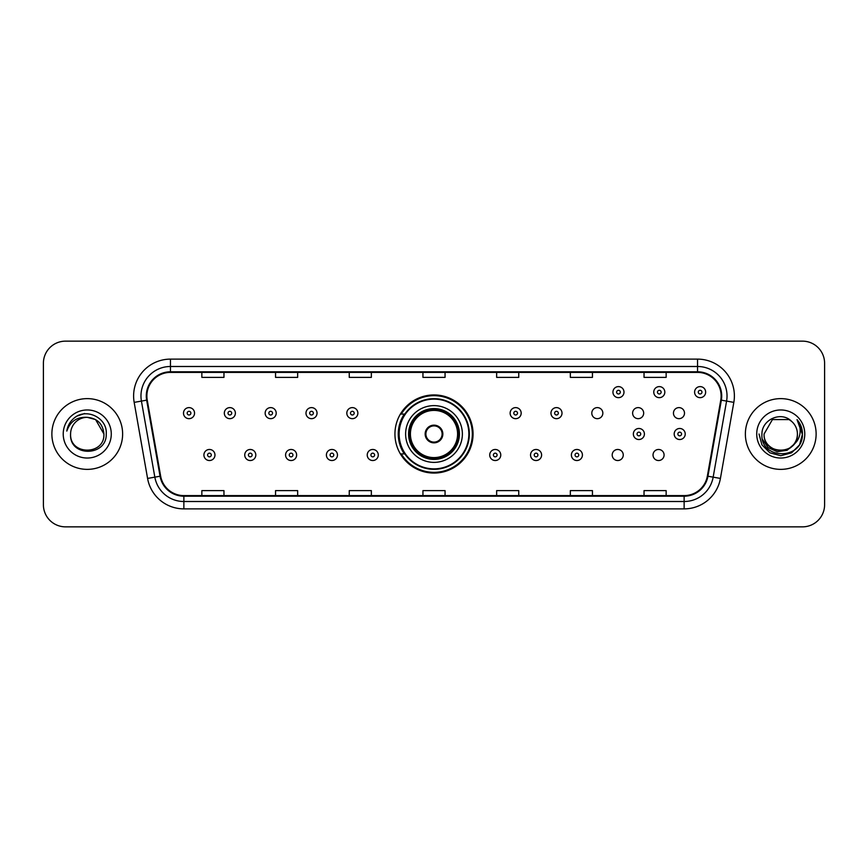 <?xml version="1.0" encoding="UTF-8"?>
<svg xmlns="http://www.w3.org/2000/svg" width="868" height="868" viewBox="0 0 868 868"><rect width="100%" height="100%" fill="white"/><g stroke="black" fill="none" stroke-linecap="round" stroke-linejoin="round"><path stroke-width="1.3" d="M394.94 434A39.06 39.06 0 0 0 434 473.06A39.06 39.06 0 0 0 473.06 434A39.06 39.06 0 0 0 434 394.94A39.06 39.06 0 0 0 394.94 434M612.2 455.006A5.523 5.523 0 0 0 617.734 460.528A5.523 5.523 0 0 0 623.257 455.006A5.523 5.523 0 0 0 617.734 449.472A5.523 5.523 0 0 0 612.2 455.006M653.029 455.006A5.523 5.523 0 0 0 658.562 460.528A5.523 5.523 0 0 0 664.085 455.006A5.523 5.523 0 0 0 658.562 449.472A5.523 5.523 0 0 0 653.029 455.006M673.449 413.146A5.523 5.523 0 0 0 678.971 418.669A5.523 5.523 0 0 0 684.505 413.146A5.523 5.523 0 0 0 678.971 407.613A5.523 5.523 0 0 0 673.449 413.146M632.62 413.146A5.523 5.523 0 0 0 638.143 418.669A5.523 5.523 0 0 0 643.676 413.146A5.523 5.523 0 0 0 638.143 407.613A5.523 5.523 0 0 0 632.62 413.146M591.792 413.146A5.523 5.523 0 0 0 597.314 418.669A5.523 5.523 0 0 0 602.848 413.146A5.523 5.523 0 0 0 597.314 407.613A5.523 5.523 0 0 0 591.792 413.146M404.304 453.899A35.74 35.74 0 0 1 404.304 414.101M43.4 363.247L43.4 504.753A22.112 22.112 0 0 0 65.512 526.854L802.488 526.854A22.112 22.112 0 0 0 824.6 504.753L824.6 363.247A22.112 22.112 0 0 0 802.488 341.146L65.512 341.146A22.112 22.112 0 0 0 43.4 363.247L43.4 504.753M51.874 434A35.371 35.371 0 0 0 87.256 469.371A35.371 35.371 0 0 0 122.627 434A35.371 35.371 0 0 0 87.256 398.629A35.371 35.371 0 0 0 51.874 434A35.371 35.371 0 0 0 87.256 469.371A35.371 35.371 0 0 0 122.627 434A35.371 35.371 0 0 0 87.256 398.629A35.371 35.371 0 0 0 51.874 434M745.373 434A35.371 35.371 0 0 0 780.744 469.371A35.371 35.371 0 0 0 816.126 434A35.371 35.371 0 0 0 780.744 398.629A35.371 35.371 0 0 0 745.373 434A35.371 35.371 0 0 0 780.744 469.371A35.371 35.371 0 0 0 816.126 434A35.371 35.371 0 0 0 780.744 398.629A35.371 35.371 0 0 0 745.373 434M146.876 395.971A23.588 23.588 0 0 1 170.453 372.394L697.546 372.394A23.588 23.588 0 0 1 720.765 400.072L707.355 476.12A23.588 23.588 0 0 1 684.136 495.606L183.864 495.606A23.588 23.588 0 0 1 160.645 476.12L147.234 400.072A23.588 23.588 0 0 1 146.876 395.971M146.28 395.971A24.174 24.174 0 0 0 146.649 400.17L160.059 476.228A24.174 24.174 0 0 0 183.864 496.203L684.136 496.203A24.174 24.174 0 0 0 707.941 476.228L721.351 400.17A24.174 24.174 0 0 0 697.546 371.797L170.453 371.797A24.174 24.174 0 0 0 146.28 395.971M134.171 402.372A36.847 36.847 0 0 1 170.453 359.124L697.546 359.124A36.847 36.847 0 0 1 733.829 402.372L720.418 478.431A36.847 36.847 0 0 1 684.136 508.876L183.864 508.876A36.847 36.847 0 0 1 147.582 478.431L134.171 402.372L141.419 401.092A29.479 29.479 0 0 1 170.453 366.491L697.546 366.491A29.479 29.479 0 0 1 726.581 401.092L713.16 477.15A29.479 29.479 0 0 1 684.136 501.509L183.864 501.509A29.479 29.479 0 0 1 154.84 477.15L141.419 401.092A29.479 29.479 0 0 1 140.974 395.971M802.488 341.146L65.512 341.146M65.512 526.854L802.488 526.854M824.6 504.753L824.6 363.247M707.941 476.228L713.16 477.15L726.581 401.092L733.829 402.372M422.944 372.394L422.944 377.385L445.056 377.385L445.056 372.394M349.251 372.394L349.251 377.385L371.352 377.385L371.352 372.394M275.547 372.394L275.547 377.385L297.659 377.385L297.659 372.394M201.853 372.394L201.853 377.385L223.966 377.385L223.966 372.394M496.648 372.394L496.648 377.385L518.749 377.385L518.749 372.394M570.341 372.394L570.341 377.385L592.453 377.385L592.453 372.394M644.034 372.394L644.034 377.385L666.147 377.385L666.147 372.394M445.056 495.606L445.056 490.615L422.944 490.615L422.944 495.606M371.352 495.606L371.352 490.615L349.251 490.615L349.251 495.606M297.659 495.606L297.659 490.615L275.547 490.615L275.547 495.606M223.966 495.606L223.966 490.615L201.853 490.615L201.853 495.606M518.749 495.606L518.749 490.615L496.648 490.615L496.648 495.606M592.453 495.606L592.453 490.615L570.341 490.615L570.341 495.606M666.147 495.606L666.147 490.615L644.034 490.615L644.034 495.606M103.91 434C104.93 455.494 69.57 455.494 70.59 434C69.039 457.284 106.992 456.752 106.243 434C107.534 418.072 86.843 407.743 74.583 417.692C70.254 421.154 67.661 425.624 66.803 431.081C70.243 421.305 77.057 416.727 87.256 417.334L95.578 419.569L103.91 434C104.93 455.494 69.57 455.494 70.59 434C69.57 455.494 104.93 455.494 103.91 434C104.93 455.494 69.57 455.494 70.59 434C69.57 455.494 104.93 455.494 103.91 434L95.578 419.569L87.256 417.334L95.578 419.569L103.91 434C102.923 423.877 97.368 418.322 87.256 417.334A16.666 16.666 0 0 0 70.59 434M63.223 434A24.033 24.033 0 0 0 87.256 458.033A24.033 24.033 0 0 0 111.278 434A24.033 24.033 0 0 0 87.256 409.967A24.033 24.033 0 0 0 63.223 434M74.583 417.692L76.927 416.119L84.619 413.515M405.627 434A28.373 28.373 0 0 1 434 405.627A28.373 28.373 0 0 1 462.373 434A28.373 28.373 0 0 1 434 462.373A28.373 28.373 0 0 1 405.627 434A28.373 28.373 0 0 0 434 462.373A28.373 28.373 0 0 0 462.373 434M404.748 414.101A35.371 35.371 0 0 0 404.748 453.899M468.861 434A34.861 34.861 0 0 0 434 399.139A34.861 34.861 0 0 0 399.139 434A34.861 34.861 0 0 0 434 468.861A34.861 34.861 0 0 0 468.861 434M408.947 434A25.053 25.053 0 0 0 434 459.053A25.053 25.053 0 0 0 459.053 434A25.053 25.053 0 0 0 434 408.947A25.053 25.053 0 0 0 408.947 434M410.412 434A23.588 23.588 0 0 1 434 410.412A23.588 23.588 0 0 1 457.588 434A23.588 23.588 0 0 1 434 457.588A23.588 23.588 0 0 1 410.412 434M425.157 434A8.843 8.843 0 0 0 434 442.843A8.843 8.843 0 0 0 442.843 434A8.843 8.843 0 0 0 434 425.157A8.843 8.843 0 0 0 425.157 434M409.674 434A24.326 24.326 0 0 1 434 409.674A24.326 24.326 0 0 1 458.326 434A24.326 24.326 0 0 1 434 458.326A24.326 24.326 0 0 1 409.674 434M472.322 434A38.322 38.322 0 0 1 401.244 453.899L404.803 453.899A35.338 35.338 0 0 0 469.338 434.087A35.338 35.338 0 0 0 404.803 414.101L401.244 414.101A38.322 38.322 0 0 1 472.322 434M425.439 431.787L425.743 431.787A8.55 8.55 0 0 1 442.257 431.787L441.801 431.787A8.105 8.105 0 0 1 434 442.105A8.105 8.105 0 0 1 426.199 431.787A8.105 8.105 0 0 1 441.801 431.787L442.561 431.787M442.561 436.213L441.801 436.213A8.105 8.105 0 0 1 426.199 436.213L425.439 436.213M441.801 436.213L442.257 436.213A8.55 8.55 0 0 1 425.743 436.213L426.199 436.213M797.41 434C798.43 455.494 763.07 455.494 764.09 434L772.422 419.569L789.077 419.569L791.659 421.414C781.439 410.694 761.757 419.526 761.941 434C760.064 459.714 801.761 460.387 802.444 435.248L802.477 434C802.412 428.532 800.6 423.736 797.019 419.602C799.743 424.061 800.697 428.868 799.895 434C799.113 438.373 796.987 441.942 793.515 444.709A16.666 16.666 0 0 0 797.41 434C798.43 455.494 763.07 455.494 764.09 434L772.422 419.569L789.077 419.569L791.659 421.414A16.666 16.666 0 0 1 797.41 434C798.43 455.494 763.07 455.494 764.09 434C763.222 449.006 784.672 456.655 793.515 444.709M794.578 443.808L787.059 450.318L777.196 451.696L768.126 447.595L762.462 439.403M756.722 434A24.033 24.033 0 0 0 780.744 458.033A24.033 24.033 0 0 0 804.777 434A24.033 24.033 0 0 0 780.744 409.967A24.033 24.033 0 0 0 756.722 434M797.019 419.602L802.466 434.629L801.457 427.414L802.466 434.629L801.457 427.414L802.466 434.629L797.182 419.786L802.466 434.629L797.182 419.786L802.477 434L799.569 444.861L791.616 452.814L780.744 455.722L769.883 452.814L761.93 444.861L759.023 434M797.182 419.786L802.466 434.64M194.551 413.146A5.523 5.523 0 0 1 189.029 418.669A5.523 5.523 0 0 1 183.495 413.146A5.523 5.523 0 0 1 189.029 407.613A5.523 5.523 0 0 1 194.551 413.146A5.523 5.523 0 0 0 189.029 407.613A5.523 5.523 0 0 0 183.495 413.146M235.38 413.146A5.523 5.523 0 0 1 229.857 418.669A5.523 5.523 0 0 1 224.324 413.146A5.523 5.523 0 0 1 229.857 407.613A5.523 5.523 0 0 1 235.38 413.146A5.523 5.523 0 0 0 229.857 407.613A5.523 5.523 0 0 0 224.324 413.146M276.208 413.146A5.523 5.523 0 0 1 270.686 418.669A5.523 5.523 0 0 1 265.152 413.146A5.523 5.523 0 0 1 270.686 407.613A5.523 5.523 0 0 1 276.208 413.146A5.523 5.523 0 0 0 270.686 407.613A5.523 5.523 0 0 0 265.152 413.146M317.037 413.146A5.523 5.523 0 0 1 311.514 418.669A5.523 5.523 0 0 1 305.992 413.146A5.523 5.523 0 0 1 311.514 407.613A5.523 5.523 0 0 1 317.037 413.146A5.523 5.523 0 0 0 311.514 407.613A5.523 5.523 0 0 0 305.992 413.146M357.866 413.146A5.523 5.523 0 0 1 352.343 418.669A5.523 5.523 0 0 1 346.82 413.146A5.523 5.523 0 0 1 352.343 407.613A5.523 5.523 0 0 1 357.866 413.146A5.523 5.523 0 0 0 352.343 407.613A5.523 5.523 0 0 0 346.82 413.146M521.18 413.146A5.523 5.523 0 0 1 515.657 418.669A5.523 5.523 0 0 1 510.134 413.146A5.523 5.523 0 0 1 515.657 407.613A5.523 5.523 0 0 1 521.18 413.146A5.523 5.523 0 0 0 515.657 407.613A5.523 5.523 0 0 0 510.134 413.146M562.008 413.146A5.523 5.523 0 0 1 556.486 418.669A5.523 5.523 0 0 1 550.963 413.146A5.523 5.523 0 0 1 556.486 407.613A5.523 5.523 0 0 1 562.008 413.146A5.523 5.523 0 0 0 556.486 407.613A5.523 5.523 0 0 0 550.963 413.146M623.994 392.141A5.523 5.523 0 0 1 618.472 397.663A5.523 5.523 0 0 1 612.938 392.141A5.523 5.523 0 0 1 618.472 386.607A5.523 5.523 0 0 1 623.994 392.141A5.523 5.523 0 0 0 618.472 386.607A5.523 5.523 0 0 0 612.938 392.141M664.823 392.141A5.523 5.523 0 0 1 659.3 397.663A5.523 5.523 0 0 1 653.767 392.141A5.523 5.523 0 0 1 659.3 386.607A5.523 5.523 0 0 1 664.823 392.141A5.523 5.523 0 0 0 659.3 386.607A5.523 5.523 0 0 0 653.767 392.141M705.651 392.141A5.523 5.523 0 0 1 700.129 397.663A5.523 5.523 0 0 1 694.595 392.141A5.523 5.523 0 0 1 700.129 386.607A5.523 5.523 0 0 1 705.651 392.141A5.523 5.523 0 0 0 700.129 386.607A5.523 5.523 0 0 0 694.595 392.141M203.915 455.006A5.523 5.523 0 0 1 209.438 449.472A5.523 5.523 0 0 1 214.971 455.006A5.523 5.523 0 0 1 209.438 460.528A5.523 5.523 0 0 1 203.915 455.006A5.523 5.523 0 0 0 209.438 460.528A5.523 5.523 0 0 0 214.971 455.006M244.743 455.006A5.523 5.523 0 0 1 250.266 449.472A5.523 5.523 0 0 1 255.8 455.006A5.523 5.523 0 0 1 250.266 460.528A5.523 5.523 0 0 1 244.743 455.006A5.523 5.523 0 0 0 250.266 460.528A5.523 5.523 0 0 0 255.8 455.006M285.572 455.006A5.523 5.523 0 0 1 291.095 449.472A5.523 5.523 0 0 1 296.628 455.006A5.523 5.523 0 0 1 291.095 460.528A5.523 5.523 0 0 1 285.572 455.006A5.523 5.523 0 0 0 291.095 460.528A5.523 5.523 0 0 0 296.628 455.006M326.401 455.006A5.523 5.523 0 0 1 331.923 449.472A5.523 5.523 0 0 1 337.457 455.006A5.523 5.523 0 0 1 331.923 460.528A5.523 5.523 0 0 1 326.401 455.006A5.523 5.523 0 0 0 331.923 460.528A5.523 5.523 0 0 0 337.457 455.006M367.229 455.006A5.523 5.523 0 0 1 372.752 449.472A5.523 5.523 0 0 1 378.285 455.006A5.523 5.523 0 0 1 372.752 460.528A5.523 5.523 0 0 1 367.229 455.006A5.523 5.523 0 0 0 372.752 460.528A5.523 5.523 0 0 0 378.285 455.006M489.715 455.006A5.523 5.523 0 0 1 495.248 449.472A5.523 5.523 0 0 1 500.771 455.006A5.523 5.523 0 0 1 495.248 460.528A5.523 5.523 0 0 1 489.715 455.006A5.523 5.523 0 0 0 495.248 460.528A5.523 5.523 0 0 0 500.771 455.006M530.543 455.006A5.523 5.523 0 0 1 536.077 449.472A5.523 5.523 0 0 1 541.599 455.006A5.523 5.523 0 0 1 536.077 460.528A5.523 5.523 0 0 1 530.543 455.006A5.523 5.523 0 0 0 536.077 460.528A5.523 5.523 0 0 0 541.599 455.006M571.372 455.006A5.523 5.523 0 0 1 576.905 449.472A5.523 5.523 0 0 1 582.428 455.006A5.523 5.523 0 0 1 576.905 460.528A5.523 5.523 0 0 1 571.372 455.006A5.523 5.523 0 0 0 576.905 460.528A5.523 5.523 0 0 0 582.428 455.006M633.358 434A5.523 5.523 0 0 1 638.881 428.477A5.523 5.523 0 0 1 644.403 434A5.523 5.523 0 0 1 638.881 439.523A5.523 5.523 0 0 1 633.358 434A5.523 5.523 0 0 0 638.881 439.523A5.523 5.523 0 0 0 644.403 434M674.186 434A5.523 5.523 0 0 1 679.709 428.477A5.523 5.523 0 0 1 685.232 434A5.523 5.523 0 0 1 679.709 439.523A5.523 5.523 0 0 1 674.186 434A5.523 5.523 0 0 0 679.709 439.523A5.523 5.523 0 0 0 685.232 434M697.546 359.124L697.546 371.797M141.419 401.092L146.649 400.17M183.864 508.876L183.864 496.203M684.136 496.203L684.136 508.876M147.582 478.431L160.059 476.228M721.351 400.17L726.581 401.092M170.453 359.124L170.453 371.797M713.16 477.15L720.418 478.431M459.422 434A25.422 25.422 0 0 0 434 408.578A25.422 25.422 0 0 0 408.578 434A25.422 25.422 0 0 0 434 459.422A25.422 25.422 0 0 0 459.422 434M187.184 413.146A1.844 1.844 0 0 0 189.029 414.991A1.844 1.844 0 0 0 190.873 413.146A1.844 1.844 0 0 0 189.029 411.302A1.844 1.844 0 0 0 187.184 413.146M228.013 413.146A1.844 1.844 0 0 0 229.857 414.991A1.844 1.844 0 0 0 231.702 413.146A1.844 1.844 0 0 0 229.857 411.302A1.844 1.844 0 0 0 228.013 413.146M268.841 413.146A1.844 1.844 0 0 0 270.686 414.991A1.844 1.844 0 0 0 272.53 413.146A1.844 1.844 0 0 0 270.686 411.302A1.844 1.844 0 0 0 268.841 413.146M309.67 413.146A1.844 1.844 0 0 0 311.514 414.991A1.844 1.844 0 0 0 313.359 413.146A1.844 1.844 0 0 0 311.514 411.302A1.844 1.844 0 0 0 309.67 413.146M350.498 413.146A1.844 1.844 0 0 0 352.343 414.991A1.844 1.844 0 0 0 354.187 413.146A1.844 1.844 0 0 0 352.343 411.302A1.844 1.844 0 0 0 350.498 413.146M513.813 413.146A1.844 1.844 0 0 0 515.657 414.991A1.844 1.844 0 0 0 517.502 413.146A1.844 1.844 0 0 0 515.657 411.302A1.844 1.844 0 0 0 513.813 413.146M554.641 413.146A1.844 1.844 0 0 0 556.486 414.991A1.844 1.844 0 0 0 558.33 413.146A1.844 1.844 0 0 0 556.486 411.302A1.844 1.844 0 0 0 554.641 413.146M616.627 392.141A1.844 1.844 0 0 0 618.472 393.985A1.844 1.844 0 0 0 620.305 392.141A1.844 1.844 0 0 0 618.472 390.296A1.844 1.844 0 0 0 616.627 392.141M657.456 392.141A1.844 1.844 0 0 0 659.3 393.985A1.844 1.844 0 0 0 661.134 392.141A1.844 1.844 0 0 0 659.3 390.296A1.844 1.844 0 0 0 657.456 392.141M698.284 392.141A1.844 1.844 0 0 0 700.129 393.985A1.844 1.844 0 0 0 701.962 392.141A1.844 1.844 0 0 0 700.129 390.296A1.844 1.844 0 0 0 698.284 392.141M211.282 455.006A1.844 1.844 0 0 0 209.438 453.161A1.844 1.844 0 0 0 207.604 455.006A1.844 1.844 0 0 0 209.438 456.85A1.844 1.844 0 0 0 211.282 455.006M252.111 455.006A1.844 1.844 0 0 0 250.266 453.161A1.844 1.844 0 0 0 248.432 455.006A1.844 1.844 0 0 0 250.266 456.85A1.844 1.844 0 0 0 252.111 455.006M292.939 455.006A1.844 1.844 0 0 0 291.095 453.161A1.844 1.844 0 0 0 289.261 455.006A1.844 1.844 0 0 0 291.095 456.85A1.844 1.844 0 0 0 292.939 455.006M333.768 455.006A1.844 1.844 0 0 0 331.923 453.161A1.844 1.844 0 0 0 330.09 455.006A1.844 1.844 0 0 0 331.923 456.85A1.844 1.844 0 0 0 333.768 455.006M374.596 455.006A1.844 1.844 0 0 0 372.752 453.161A1.844 1.844 0 0 0 370.918 455.006A1.844 1.844 0 0 0 372.752 456.85A1.844 1.844 0 0 0 374.596 455.006M497.082 455.006A1.844 1.844 0 0 0 495.248 453.161A1.844 1.844 0 0 0 493.404 455.006A1.844 1.844 0 0 0 495.248 456.85A1.844 1.844 0 0 0 497.082 455.006M537.91 455.006A1.844 1.844 0 0 0 536.077 453.161A1.844 1.844 0 0 0 534.232 455.006A1.844 1.844 0 0 0 536.077 456.85A1.844 1.844 0 0 0 537.91 455.006M578.739 455.006A1.844 1.844 0 0 0 576.905 453.161A1.844 1.844 0 0 0 575.061 455.006A1.844 1.844 0 0 0 576.905 456.85A1.844 1.844 0 0 0 578.739 455.006M640.725 434A1.844 1.844 0 0 0 638.881 432.156A1.844 1.844 0 0 0 637.036 434A1.844 1.844 0 0 0 638.881 435.844A1.844 1.844 0 0 0 640.725 434M681.554 434A1.844 1.844 0 0 0 679.709 432.156A1.844 1.844 0 0 0 677.865 434A1.844 1.844 0 0 0 679.709 435.844A1.844 1.844 0 0 0 681.554 434"/></g></svg>
